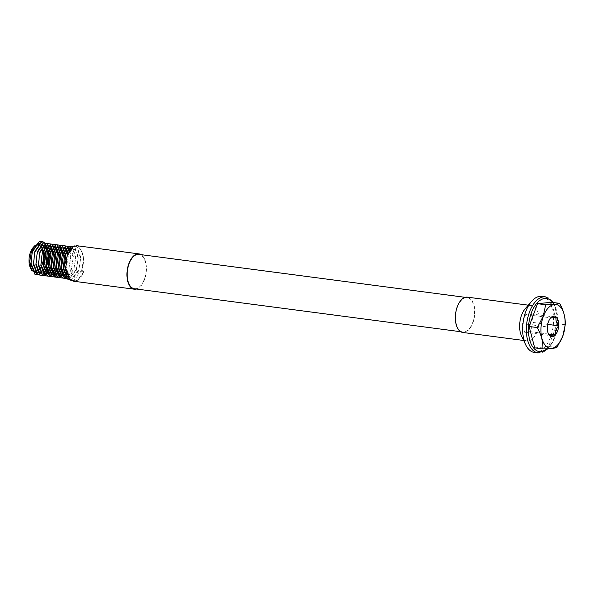 <?xml version="1.0" encoding="UTF-8"?>
<svg xmlns="http://www.w3.org/2000/svg" width="595" height="595" viewBox="0 0 595 595"><rect width="100%" height="100%" fill="white"/><g stroke="black" fill="none" stroke-linecap="round" stroke-linejoin="round"><path stroke-width="0.45" stroke-dasharray="2.98 2.23" d="M525.697 314.524L522.336 323.643L524.574 332.196L530.16 331.638L533.514 322.52L531.283 313.959L525.697 314.524L550.695 317.819L547.869 322.222L547.341 326.938L548.255 333.408M525.147 308.835A17.805 9.542 -82.5 0 1 531.685 305.614A17.805 9.542 -82.5 0 1 537.181 331.259A17.805 9.542 -82.5 0 1 527.029 340.92A17.805 9.542 -82.5 0 1 521.555 336.115M534.422 352.448A28.27 15.15 97.5 0 0 550.531 337.105A28.27 15.15 97.5 0 0 541.807 296.392M467.402 297.15A17.805 9.542 -82.5 0 1 472.899 322.795A17.805 9.542 -82.5 0 1 462.754 332.456M134.396 288.754A17.337 9.297 97.5 0 0 144.28 279.338A17.337 9.297 97.5 0 0 138.925 254.37M457.458 307.02A17.337 9.297 -82.5 0 1 467.343 297.612A17.337 9.297 -82.5 0 1 472.69 322.587A17.337 9.297 -82.5 0 1 462.813 331.995A17.337 9.297 -82.5 0 1 457.458 307.02M33.142 247.52A13.358 7.162 -82.5 0 1 33.818 246.799M31.014 269.007A13.358 7.162 -82.5 0 1 30.449 267.981M136.553 289.036A17.805 9.542 97.5 0 0 144.488 279.553A17.805 9.542 97.5 0 0 141.082 254.653M76.859 245.72L80.184 247.565L83.709 257.799L81.575 271.268L84.059 271.595L77.35 280.379L73.453 281.197M84.059 271.595L81.322 270.071L81.21 271.06C89.428 251.685 73.602 235.144 67.153 255.605C59.768 275.091 76.428 291.736 83.694 271.387M81.575 271.268L81.21 271.06L74.643 279.65L71.363 280.498M65.829 270.234L68.395 255.932L68.075 253.165M66.618 273.678L68.789 269.431L70.879 256.259L69.704 250.183M67.54 276.035L71.274 269.758L73.364 256.586L71.184 248.301M68.537 277.776L73.758 270.085L75.848 256.914L72.553 247.059M69.555 279.062L76.242 270.413L78.332 257.241L74.896 247.237L73.802 246.285M70.567 279.97L72.159 279.323L78.726 270.74L80.816 257.568L77.38 247.565L74.784 245.899M65.74 269.639L68.247 256.899L67.83 253.73M66.402 272.941L68.901 268.434L70.731 257.219L69.273 250.867M67.138 275.121L71.385 268.762L73.215 257.546L70.448 249.156M67.83 276.608L73.869 269.089L75.699 257.873L72.813 249.357L71.288 248.189L75.297 249.684L78.183 258.2L76.353 269.416L70.708 276.734L68.321 277.449M68.127 277.129L73.192 277.062L78.838 269.743L80.667 258.528L77.781 250.012L72.069 249.193L67.042 256.594L65.837 267.891L69.34 276.497L75.677 277.389L81.322 270.071M44.06 265.169C49.898 253.968 45.436 238.595 38.861 242.061M534.697 347.874L548.664 346.461L557.054 323.665L551.468 302.282M557.054 323.665L565.25 324.744M548.664 346.461L556.861 347.539M530.16 331.638L548.635 334.07M533.514 322.52L547.712 324.387M524.574 332.196L549.572 335.491M522.336 323.643L547.341 326.938M531.283 313.959L556.288 317.254M545.533 296.883A28.27 15.15 -82.5 0 1 554.257 337.596A28.27 15.15 -82.5 0 1 538.148 352.939M547.46 348.767A26.79 14.354 97.5 0 0 554.852 337.097A26.79 14.354 97.5 0 0 552.814 302.453M553.581 302.558L557.946 318.541L555.001 337.447L548.255 348.722M547.973 332.85L548.464 333.877M531.685 305.614L528.293 305.168M465.186 297.329L467.343 297.612M460.656 331.713L462.813 331.995M527.029 340.92L523.645 340.474"/><path stroke-width="0.89" d="M548.255 333.408L549.572 335.491L555.165 334.925L555.685 330.218L558.519 325.807C556.28 322.788 555.529 319.932 556.288 317.254L550.487 318.05M557.582 331.043A10.39 5.571 -82.5 0 1 548.464 333.877A10.39 5.571 -82.5 0 1 548.456 321.724A10.39 5.571 -82.5 0 1 550.561 317.968A10.39 5.571 -82.5 0 1 557.403 318.563A10.39 5.571 -82.5 0 1 557.582 331.043M562.729 336.301A22.104 11.848 97.5 0 0 560.23 306.782A22.104 11.848 97.5 0 0 543.309 316.466A22.104 11.848 97.5 0 0 545.808 345.985A22.104 11.848 97.5 0 0 562.729 336.301M562.721 336.361L565.25 324.744C565.577 317.923 563.718 310.791 559.664 303.361C557.203 304.112 552.547 304.588 545.689 304.766L543.161 316.384L537.307 327.562C541.346 334.963 543.213 342.088 542.893 348.953C549.721 348.767 554.376 348.298 556.861 347.539L562.721 336.361M525.727 344.817L521.555 336.115A17.805 9.542 -82.5 0 1 521.532 315.276A17.805 9.542 -82.5 0 1 525.147 308.835L531.424 301.509A28.27 15.15 97.5 0 0 525.697 311.735A28.27 15.15 97.5 0 0 525.727 344.817A28.27 15.15 97.5 0 0 534.422 352.448L538.148 352.939A28.27 15.15 -82.5 0 1 529.424 312.226A28.27 15.15 -82.5 0 1 545.533 296.883L553.581 302.558M545.533 296.883L541.807 296.392A28.27 15.15 97.5 0 0 531.424 301.509M523.645 340.474L462.754 332.456A17.805 9.542 -82.5 0 1 457.257 306.812A17.805 9.542 -82.5 0 1 467.402 297.15L528.293 305.168M465.186 297.329L138.925 254.37A17.337 9.297 97.5 0 0 129.048 263.778A17.337 9.297 97.5 0 0 134.396 288.754L460.656 331.713M65.829 270.234L59.738 277.687L52.353 276.645L48.299 266.56L49.764 253.314L55.714 244.642L62.475 245.601L65.911 255.605L63.821 268.776L57.254 277.359L49.868 276.318L45.815 266.233L47.28 252.987L53.23 244.314L59.991 245.274L63.427 255.277L61.337 268.449L54.77 277.032L47.384 275.991L43.331 265.906L44.796 252.659L50.746 243.987L57.507 244.947L60.943 254.958L58.853 268.122L52.286 276.705L44.9 275.663L40.847 265.578L42.312 252.332L48.262 243.66L55.023 244.619L58.459 254.63L56.369 267.795L49.801 276.377L42.416 275.336L38.363 265.251L39.828 252.005L45.778 243.333L52.538 244.292L55.975 254.303L53.885 267.467L47.317 276.05L39.932 275.009L35.879 264.924L37.344 251.678L43.294 243.005L50.054 243.965L53.491 253.976L51.401 267.14L44.833 275.73L37.448 274.682L33.394 264.596L34.86 251.35L40.81 242.678L47.57 243.638L51.006 253.649L48.916 266.813L42.349 275.403L34.964 274.355L30.91 264.269L32.375 251.023L38.861 242.061C46.336 237.926 51.698 254.095 46.462 266.218L38.972 274.764L31.565 270.316L30.449 267.981A13.358 7.162 -82.5 0 1 30.434 252.347A13.358 7.162 -82.5 0 1 33.142 247.52L34.51 245.921L39.761 243.236L44.223 246.895L45.941 255.419L44.06 265.169L45.889 253.953L43.004 245.43L37.284 244.612L32.264 252.012L31.059 263.31L34.562 271.915L40.899 272.808L46.544 265.496L48.374 254.281L45.488 245.757L39.768 244.939L34.748 252.339L33.543 263.637L37.046 272.242L43.383 273.135L49.028 265.824L50.858 254.608L47.972 246.085L42.252 245.266L37.232 252.667L36.027 263.964L39.53 272.57L45.867 273.462L51.512 266.151L53.342 254.935L50.456 246.412L44.737 245.594L39.716 252.994L38.511 264.292L42.014 272.897L48.351 273.789L53.996 266.478L55.826 255.262L52.94 246.739L47.221 245.921L42.2 253.321L40.995 264.619L44.499 273.224L50.835 274.117L56.48 266.805L58.31 255.59L55.424 247.066L49.712 246.248L44.684 253.649L43.48 264.946L46.983 273.551L53.319 274.444L58.965 267.133L60.794 255.917L57.908 247.394L52.196 246.575L47.169 253.976L45.964 265.273L49.467 273.879L55.804 274.771L61.449 267.46L63.278 256.244L60.393 247.721L54.681 246.903L49.653 254.303L48.448 265.601L51.951 274.206L58.288 275.098L63.933 267.787L65.762 256.571L62.877 248.048L57.165 247.23L52.137 254.63L50.932 265.928L54.435 274.533L60.772 275.425L65.74 269.639M33.818 246.799A13.358 7.162 -82.5 0 1 42.163 248.732A13.358 7.162 -82.5 0 1 42.163 264.336A13.358 7.162 -82.5 0 1 31.014 269.007M31.565 270.316L29.75 261.413L31.394 251.529L34.51 245.921M141.082 254.653A17.805 9.542 97.5 0 0 138.985 253.901A17.805 9.542 97.5 0 0 128.84 263.57A17.805 9.542 97.5 0 0 134.336 289.215A17.805 9.542 97.5 0 0 136.553 289.036M134.336 289.215L73.453 281.197L69.808 279.315L65.666 269L67.175 255.448L73.267 246.583L76.859 245.72L138.985 253.901M68.075 253.165L64.959 245.928L58.198 244.969L52.248 253.641L50.783 266.887L54.837 276.972L62.222 278.014L66.618 273.678M69.704 250.183L67.443 246.256L60.683 245.296L54.733 253.968L53.267 267.214L57.321 277.3L64.706 278.341L67.54 276.035M71.184 248.301L69.927 246.583L63.167 245.623L57.217 254.296L55.752 267.542L59.805 277.627L67.19 278.668L68.537 277.776M72.553 247.059L65.651 245.951L59.701 254.623L58.236 267.869L62.289 277.954L69.555 279.062M73.802 246.285L68.135 246.278L62.185 254.95L60.72 268.196L64.773 278.282L70.567 279.97M74.784 245.899L70.619 246.605L64.669 255.277L63.204 268.524L67.257 278.609L71.363 280.498M67.83 253.73L65.361 248.375L59.649 247.557L54.621 254.958L53.416 266.255L56.919 274.86L63.256 275.753L66.402 272.941M69.273 250.867L67.845 248.703L62.133 247.884L57.105 255.285L55.9 266.582L59.403 275.188L65.74 276.08L67.138 275.121M70.448 249.156L64.617 248.212L59.589 255.612L58.384 266.91L61.887 275.515L67.83 276.608M68.127 277.129L66.856 276.169L63.353 267.564L64.558 256.267L69.585 248.866L71.288 248.189L67.101 248.539L62.073 255.939L60.869 267.237L64.372 275.842L68.321 277.449M559.664 303.361L551.468 302.282L537.493 303.688L529.111 326.484L534.697 347.874L542.893 348.953M537.493 303.688L545.689 304.766M529.111 326.484L537.307 327.562M548.635 334.07L555.165 334.925M547.712 324.387L558.519 325.807M552.814 302.453A26.79 14.354 97.5 0 0 531.313 313.052A26.79 14.354 97.5 0 0 531.134 343.947A26.79 14.354 97.5 0 0 547.46 348.767M538.148 352.939L548.255 348.722"/></g></svg>
